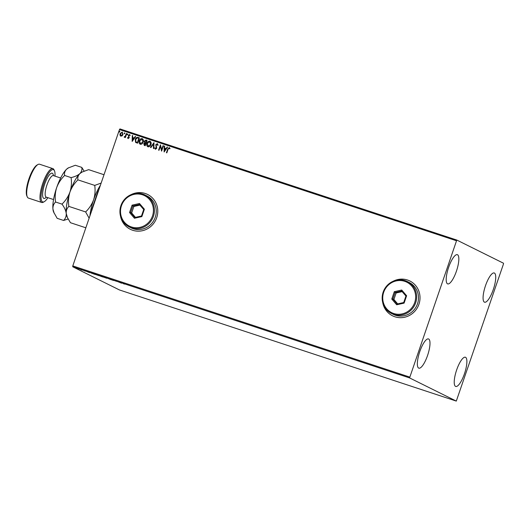 <?xml version="1.0" encoding="UTF-8"?>
<svg xmlns="http://www.w3.org/2000/svg" width="530" height="530" viewBox="0 0 530 530"><rect width="100%" height="100%" fill="white"/><g stroke="black" fill="none" stroke-linecap="round" stroke-linejoin="round"><path stroke-width="0.79" d="M382.686 302.405A19.444 18.656 -63.6 0 0 392.564 315.814A19.444 18.656 -63.6 0 0 418.938 304.246A19.444 18.656 -63.6 0 0 409.849 280.979A19.444 18.656 -63.6 0 0 393.194 281.225M382.812 302.888A19.444 18.656 -63.6 0 0 392.584 315.827M120.456 215.882A19.444 18.656 -63.6 0 0 130.334 229.298A19.444 18.656 -63.6 0 0 156.701 217.724A19.444 18.656 -63.6 0 0 147.618 194.457A19.444 18.656 -63.6 0 0 130.963 194.702M120.582 216.366A19.444 18.656 -63.6 0 0 130.353 229.304M493.298 289.526A15.396 4.306 -71.7 0 1 484.579 302.213A15.396 4.306 -71.7 0 1 485.513 285.657A15.396 4.306 -71.7 0 1 494.225 272.97A15.396 4.306 -71.7 0 1 493.298 289.526M427.564 355.478A15.396 4.306 -71.7 0 1 418.846 368.165A15.396 4.306 -71.7 0 1 419.78 351.615A15.396 4.306 -71.7 0 1 428.492 338.928A15.396 4.306 -71.7 0 1 427.564 355.478M456.409 271.221A15.396 4.306 -71.7 0 1 447.698 283.908A15.396 4.306 -71.7 0 1 448.625 267.358A15.396 4.306 -71.7 0 1 457.344 254.672A15.396 4.306 -71.7 0 1 456.409 271.221M464.452 373.776A15.396 4.306 -71.7 0 1 455.734 386.463A15.396 4.306 -71.7 0 1 456.661 369.913A15.396 4.306 -71.7 0 1 465.38 357.227A15.396 4.306 -71.7 0 1 464.452 373.776M75.472 267.776L78.361 268.849L75.353 267.763M80.898 269.538L81.951 270.061L80.898 269.538M80.812 269.664L81.176 269.677M84.727 270.976L85.204 271.095M83.183 270.307L83.713 270.466M91.107 272.937L94.996 274.427L90.922 272.91M99.421 275.673L102.688 276.965L99.329 275.666M108.213 278.548L111.307 279.807L108.213 278.548M117.229 281.523L114.646 280.675L117.229 281.523M123.344 283.623L124.298 284.1L123.523 283.623M122.953 283.418L123.377 283.55M409.577 377.917L456.297 401.091L503.44 264.092L503.5 263.224L456.781 240.044L409.577 377.917L72.736 266.776L119.455 289.956L456.297 401.091M121.582 283.199L118.422 281.92L121.655 282.987M110.763 279.409L113.526 280.496L110.684 279.403M111.638 279.674L111.154 279.582M113.526 280.496L112.943 280.33M112.797 280.284L113.148 280.337M106.735 278.184L102.767 276.872L106.881 278.276M99.044 275.646L95.075 274.335L99.189 275.739M89.63 272.659L86.47 271.38L89.703 272.447M456.31 240.706L119.469 129.572L119.939 128.909L456.781 240.044M120.827 136.164L119.979 135.163L120.072 133.639L122.218 132.102L122.986 134.607L122.125 135.865L120.661 136.091M120.913 136.203L120.058 135.203L120.151 133.679L122.397 132.182M126.703 133.659L125.365 137.581L124.967 137.449L125.159 136.873L124.252 137.29L124.325 136.7L125.332 136.17L126.306 133.534L126.703 133.659L126.306 133.534M124.252 137.29L124.384 136.767M124.325 136.7L125.332 136.17M128.094 138.555L127.518 137.747L127.869 137.489L128.233 138.072L128.797 137.667L128.326 135.382L129.552 134.527L130.195 135.329L129.837 135.614L129.433 135.024L128.73 135.495L129.201 137.78L128.015 138.522M127.869 137.489L128.32 138.111L128.797 137.667M128.883 137.707L128.412 135.422L129.671 134.574M129.837 135.614L129.433 135.024M138.164 137.442L139.364 137.84L137.528 143.199L135.581 142.345L135.289 139.403C135.759 137.833 136.72 137.184 138.164 137.442L139.364 137.853M136.084 142.676L135.581 142.345L135.289 139.403M144.491 145.498L143.749 143.776L144.624 142.795L144.279 141.152L146.022 140.033L147.055 140.377L145.22 145.737L144.213 145.386M154.018 142.676L153.839 148.579L153.402 148.44L153.541 143.955L150.891 147.612L150.454 147.466L153.952 142.649M163.035 145.651L163.432 145.776L161.59 151.143L160.378 146.287L159.007 150.288L158.609 150.156L160.444 144.796L161.663 149.639L163.035 145.651L163.425 145.79M166.519 152.766L167.752 149.155L169.262 147.552L170.024 148.493L169.686 148.837L169.077 148.102L168.05 149.301L166.831 152.865L166.433 152.739L167.672 149.115L169.381 147.598M169.766 148.877L169.077 148.102M119.469 129.572L72.795 265.908L409.63 377.049M164.114 151.971L164.227 146.041L164.658 146.187L164.598 148.075L166.056 148.559L167.175 147.015L167.606 147.154L164.114 151.971M155.555 148.685L156.416 148.228L155.833 144.75L157.344 143.617L158.106 145.174L157.688 145.339L157.185 144.18L156.151 144.849L156.741 148.301L155.383 149.248L154.7 148.009L155.124 147.784L155.582 148.698L156.33 148.188L155.754 144.71L157.456 143.663M157.768 145.379L157.185 144.18M147.983 146.803C146.724 146.022 146.379 144.862 146.929 143.319C147.433 141.782 148.413 141.059 149.877 141.159C151.116 141.934 151.461 143.087 150.917 144.611C150.421 146.147 149.447 146.876 147.983 146.803L147.737 146.704M148.062 146.843C146.81 146.061 146.459 144.902 147.015 143.365C147.512 141.821 148.493 141.099 149.964 141.199L150.109 141.252M140.291 144.266C139.039 143.484 138.688 142.325 139.244 140.788C139.741 139.244 140.722 138.522 142.192 138.621C143.425 139.403 143.769 140.549 143.226 142.073C142.736 143.61 141.755 144.339 140.291 144.266L140.046 144.167M140.37 144.306C139.118 143.524 138.767 142.365 139.324 140.828C139.821 139.284 140.808 138.562 142.272 138.661L142.418 138.714M132.162 141.43L132.275 135.501L132.705 135.64L132.646 137.535L134.103 138.012L135.223 136.468L135.653 136.614L132.162 141.43M127.836 134.454L127.346 134.792L127.174 134.236L127.657 133.898L127.836 134.454L127.657 133.898L127.174 134.236L127.346 134.792M124.782 133.447L124.298 133.785L124.119 133.229L124.603 132.891L124.782 133.447L124.676 132.931L124.119 133.229L124.298 133.785M119.813 131.811L119.329 132.149L119.151 131.592L119.634 131.255L119.813 131.811L119.701 131.288M119.329 132.149L119.151 131.592L119.714 131.294M72.736 266.776L72.795 265.908M147.638 194.47A19.444 18.656 -63.6 0 0 131.427 194.517M409.869 280.986A19.444 18.656 -63.6 0 0 393.658 281.032M164.128 151.951L164.227 146.041M164.307 146.081L164.658 146.201M166.056 148.559L164.598 148.075M166.135 148.599L167.175 147.015M167.255 147.055L167.599 147.168M164.525 150.666L165.777 149.089L164.585 148.685L164.525 150.666L165.698 149.049M161.59 151.136L160.378 146.287M158.695 150.182L160.444 144.796M163.114 145.69L161.663 149.639M155.469 149.288L154.7 148.009M154.78 148.049L155.131 147.857M153.488 148.466L153.541 143.955M150.547 147.499L154.011 142.716M148.042 146.207L150.599 144.518L149.785 141.749M150.599 144.518L149.924 141.801M149.705 141.709L147.327 143.451L148.155 146.247L150.52 144.478M144.571 145.538L143.749 143.776M143.835 143.816L144.624 142.795M144.71 142.835L144.279 141.152M144.359 141.199L146.022 140.033M146.101 140.079L147.048 140.39M144.975 142.451L145.869 142.828L146.552 140.834L144.677 141.285L144.975 142.451L145.79 142.789L146.472 140.794M144.491 144.882L145.094 145.101L145.677 143.378L144.153 143.895L145.008 145.054L145.598 143.339M140.351 143.67L142.915 141.98L142.1 139.211M142.915 141.98L142.232 139.264M142.013 139.171L139.642 140.914L140.463 143.709L142.828 141.941M136.124 142.696L135.667 142.384M135.369 139.443C135.839 137.873 136.8 137.224 138.244 137.482M136.051 141.947L137.403 142.563L138.86 138.297L137.243 137.899L135.687 139.536L135.965 141.907L136.402 142.179M137.403 142.563L138.78 138.257M135.965 141.907L137.323 142.517M132.175 141.404L132.275 135.501M132.354 135.541L132.705 135.653M134.103 138.012L132.646 137.535M134.183 138.058L135.223 136.468M135.302 136.515L135.647 136.627M132.573 140.125L133.825 138.549L132.632 138.144L132.573 140.125L133.739 138.509M128.174 138.602L127.518 137.747M127.949 137.528L128.32 138.111L127.949 137.528M129.923 135.653L129.519 135.064L129.923 135.653M127.432 134.832L127.253 134.275M125.053 137.475L125.159 136.873M125.411 136.21L126.385 133.573M124.384 133.825L124.205 133.268M120.926 135.653L122.675 134.507L122.139 132.626M122.675 134.507L122.218 132.659M122.052 132.586L120.469 133.772L120.992 135.68L122.589 134.468M119.409 132.189L119.23 131.632M120.164 282.596L121.277 282.96L120.164 282.596M103.164 277.005L106.338 278.051L103.164 277.005L103.151 276.62M101.727 276.627L100.806 276.289L101.727 276.627M100.866 275.951L100.806 276.289M101.336 276.395L99.806 275.845L101.336 276.395M99.865 275.507L99.806 275.845M95.473 274.467L98.646 275.514L95.473 274.467L95.46 274.083M94.453 274.222L91.478 273.149L94.472 274.169M91.869 273.162L91.478 273.149M88.212 272.056L89.325 272.42L88.218 272.029M75.85 267.961L77.976 268.664L75.85 267.961L75.876 267.604M77.989 268.624L77.334 268.518M98.52 191.085L97.719 191.986A21.392 5.982 -71.7 0 1 98.825 189.879M91.498 211.271A21.392 5.982 -71.7 0 1 91.948 208.833L97.719 191.986M91.948 208.833L92.034 210.032M54.968 176.132A17.013 4.757 108.3 0 0 54.464 170.766A17.013 4.757 108.3 0 0 43.745 183.658A17.013 4.757 108.3 0 0 44.262 201.678A17.013 4.757 108.3 0 0 47.859 197.677M44.262 201.678L43.341 202.195A17.821 4.989 -71.7 0 1 41.724 202.473A17.821 4.989 -71.7 0 1 42.797 183.307A17.821 4.989 -71.7 0 1 52.894 168.619A17.821 4.989 -71.7 0 1 54.027 169.812L54.464 170.766M27.288 196.895L26.858 195.941A17.013 4.757 -71.7 0 1 28.971 178.782A17.013 4.757 -71.7 0 1 37.054 165.022L37.974 164.512A17.821 4.989 108.3 0 0 29.501 178.921A17.821 4.989 108.3 0 0 27.288 196.895A17.821 4.989 108.3 0 0 28.428 198.088L41.724 202.473M52.894 168.619L39.598 164.234A17.821 4.989 108.3 0 0 37.974 164.512M85.84 227.794L70.457 222.719L67.429 217.578L66.23 213.424C66.078 210.602 66.952 208.263 68.854 206.402C68.132 201.526 68.502 196.729 69.967 191.999C71.709 187.362 74.366 183.314 77.936 179.869C77.46 177.57 78.096 175.49 79.858 173.628L82.017 172.078L88.629 169.646L104.013 174.728M77.936 179.869L94.718 185.401C95.446 190.277 95.075 195.073 93.605 199.803C91.862 204.441 89.206 208.489 85.635 211.934L89.126 218.194M101.151 183.075L94.718 185.401M68.854 206.402L85.635 211.934M67.429 217.578L66.952 216.512A24.307 6.797 -71.7 0 1 66.23 213.424A24.307 6.797 -71.7 0 1 69.967 191.999A24.307 6.797 -71.7 0 1 79.858 173.628A24.307 6.797 -71.7 0 1 81.521 172.349L82.017 172.071M89.928 215.856A24.307 6.797 -71.7 0 1 93.605 199.803A24.307 6.797 -71.7 0 1 100.395 185.295M84.091 171.091L81.772 167.387C82.249 169.686 81.613 171.766 79.858 173.628C77.844 175.377 74.922 176.702 71.08 177.603C71.808 182.479 71.437 187.275 69.967 191.999C68.224 196.65 65.568 200.691 61.997 204.136C64.388 207.382 65.799 210.483 66.23 213.424C66.382 216.247 65.501 218.592 63.6 220.453L68.138 219.009M63.6 220.453L57.16 218.327L53.656 212.126A24.307 6.797 -71.7 0 1 52.934 209.039A24.307 6.797 -71.7 0 1 56.67 187.613A24.307 6.797 -71.7 0 1 66.561 169.242A24.307 6.797 -71.7 0 1 68.224 167.964L75.333 165.261L81.772 167.387M54.133 213.186L52.934 209.039C52.781 206.216 53.656 203.878 55.557 202.01C54.835 197.14 55.206 192.337 56.67 187.613C58.413 182.969 61.069 178.928 64.64 175.476C64.163 173.184 64.799 171.104 66.561 169.242L68.721 167.685M64.64 175.476L71.08 177.603M55.557 202.01L61.997 204.136M152.481 215.995A17.013 16.324 -63.6 0 0 142.477 194.795A17.013 16.324 -63.6 0 0 121.456 205.759A17.013 16.324 -63.6 0 0 131.46 226.966A17.013 16.324 -63.6 0 0 152.481 215.995M120.919 205.62A17.821 17.099 116.4 0 1 145.094 195.013A17.821 17.099 116.4 0 1 153.422 216.346A17.821 17.099 116.4 0 1 129.254 226.946A17.821 17.099 116.4 0 1 120.919 205.62M129.254 226.946L131.095 227.867A17.821 17.099 -63.6 0 0 155.27 217.26A17.821 17.099 -63.6 0 0 146.936 195.928L145.094 195.013M129.552 212.537L132.076 205.163L139.489 203.507L144.385 209.224L141.861 216.598L134.441 218.247L129.552 212.537L130.645 212.437L134.951 217.466L141.477 216.015L143.703 209.529L139.39 204.494L132.864 205.951L130.645 212.437L131.672 212.947L135.448 217.36M139.92 205.117L133.891 206.461L132.076 205.163M133.891 206.461L131.672 212.947M134.441 218.247L134.951 217.466M141.477 216.015L141.861 216.598M143.703 209.529L144.385 209.224M139.39 204.494L139.489 203.507M414.712 302.517A17.013 16.324 -63.6 0 0 404.708 281.317A17.013 16.324 -63.6 0 0 383.687 292.282A17.013 16.324 -63.6 0 0 393.691 313.488A17.013 16.324 -63.6 0 0 414.712 302.517M383.157 292.143A17.821 17.099 116.4 0 1 407.325 281.536A17.821 17.099 116.4 0 1 415.652 302.862A17.821 17.099 116.4 0 1 391.484 313.469A17.821 17.099 116.4 0 1 383.157 292.143M391.484 313.469L393.326 314.383A17.821 17.099 -63.6 0 0 417.501 303.783A17.821 17.099 -63.6 0 0 409.173 282.45L407.325 281.536M391.783 299.052L394.307 291.685L401.72 290.029L406.616 295.747L404.092 303.12L396.678 304.77L391.783 299.052L392.876 298.96L397.182 303.988L403.714 302.531L405.934 296.045L401.627 291.016L395.095 292.474L392.876 298.96L393.903 299.47L397.679 303.875M402.157 291.632L396.122 292.984L394.307 291.685M396.122 292.984L393.903 299.47M396.678 304.77L397.182 303.988M403.714 302.531L404.092 303.12M405.934 296.045L406.616 295.747M401.627 291.016L401.72 290.029M60.665 178.007L53.371 175.602A11.342 3.173 108.3 0 0 46.951 184.95A11.342 3.173 108.3 0 0 46.262 197.147L46.017 197.021M46.329 197.167A13.29 3.717 -71.7 0 1 42.665 196.08A13.29 3.717 -71.7 0 1 44.686 184.122A13.29 3.717 -71.7 0 1 53.437 175.622M46.262 197.147L53.556 199.552"/></g></svg>
